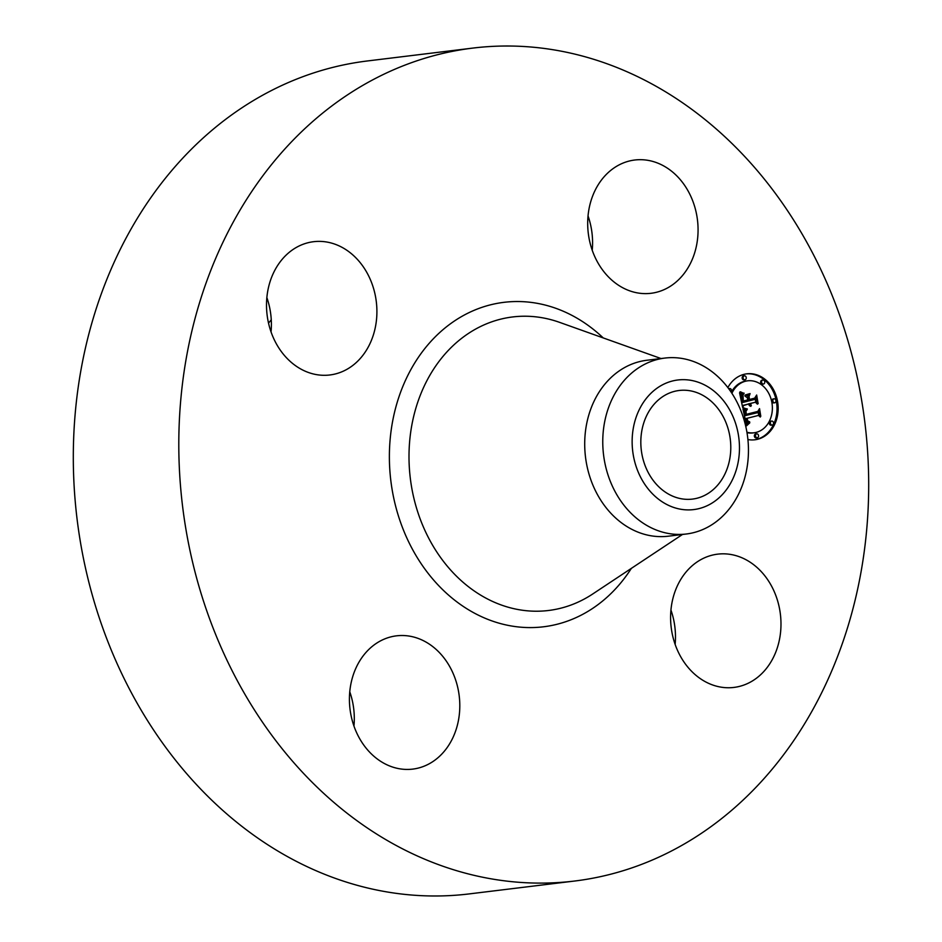 <?xml version="1.0" encoding="UTF-8"?>
<svg xmlns="http://www.w3.org/2000/svg" width="942" height="942" viewBox="0 0 942 942"><rect width="100%" height="100%" fill="white"/><g stroke="black" fill="none" stroke-linecap="round" stroke-linejoin="round"><path stroke-width="1.41" d="M773.182 589.292A67.129 54.989 -97 0 1 733.924 687.424A67.129 54.989 -97 0 1 678.393 652.288A67.129 54.989 -97 0 1 717.651 554.155A67.129 54.989 -97 0 1 773.182 589.292M670.951 610.075A67.129 54.989 -97 0 1 675.131 644.387M574.573 881.041L469.081 893.923A419.567 343.689 -97 0 1 93.411 599.006A419.567 343.689 -97 0 1 241.505 108.083A419.567 343.689 -97 0 1 367.427 60.959L472.919 48.077A419.567 343.689 -97 0 1 848.589 342.994A419.567 343.689 -97 0 1 700.495 833.917A419.567 343.689 -97 0 1 574.573 881.041A419.567 343.689 -97 0 1 198.903 586.136A419.567 343.689 -97 0 1 346.997 95.213A419.567 343.689 -97 0 1 472.919 48.077M686.341 533.996L668.29 536.198A88.619 72.593 -97 0 1 588.95 473.908A88.619 72.593 -97 0 1 620.225 370.23A88.619 72.593 -97 0 1 646.824 360.268L664.875 358.066A88.619 72.593 -97 0 1 748.419 453.184A88.619 72.593 -97 0 1 712.941 524.035A88.619 72.593 -97 0 1 686.341 533.996A88.619 72.593 -97 0 1 602.798 438.878A88.619 72.593 -97 0 1 638.287 368.028A88.619 72.593 -97 0 1 664.875 358.066M632.164 439.514A65.281 53.482 -97 0 1 687.566 379.873A65.281 53.482 -97 0 1 739.446 450.064A65.281 53.482 -97 0 1 684.045 509.693A65.281 53.482 -97 0 1 632.164 439.514M708.855 492.949A54.707 44.816 -97 0 1 692.429 499.095A54.707 44.816 -97 0 1 643.445 460.638A54.707 44.816 -97 0 1 662.756 396.617A54.707 44.816 -97 0 1 679.182 390.483A54.707 44.816 -97 0 1 728.166 428.928A54.707 44.816 -97 0 1 708.855 492.949M268.529 323.13A218.179 178.721 -97 0 1 271.272 319.833M266.869 297.613A67.129 54.989 -97 0 1 271.049 331.925M349.765 691.758A67.129 54.989 -97 0 1 353.957 726.07M588.043 215.93A67.129 54.989 -97 0 1 592.235 250.242M432.884 761.572A67.129 54.989 -97 0 1 412.737 769.108A67.129 54.989 -97 0 1 352.638 721.925A67.129 54.989 -97 0 1 376.329 643.374A67.129 54.989 -97 0 1 396.476 635.838A67.129 54.989 -97 0 1 456.587 683.021A67.129 54.989 -97 0 1 432.884 761.572M614.608 167.558A67.129 54.989 -97 0 1 634.755 160.01A67.129 54.989 -97 0 1 694.855 207.205A67.129 54.989 -97 0 1 671.163 285.744A67.129 54.989 -97 0 1 651.016 293.292A67.129 54.989 -97 0 1 590.905 246.109A67.129 54.989 -97 0 1 614.608 167.558M274.31 339.838A67.129 54.989 -97 0 1 313.568 241.705A67.129 54.989 -97 0 1 369.099 276.83A67.129 54.989 -97 0 1 329.841 374.975A67.129 54.989 -97 0 1 274.31 339.838M727.872 387.562A33.229 27.224 -97 0 1 744.027 374.339A33.229 27.224 -97 0 1 746.829 373.821A33.229 27.224 -97 0 1 777.621 401.787A33.229 27.224 -97 0 1 757.674 439.266A33.229 27.224 -97 0 1 754.872 439.784A33.229 27.224 -97 0 1 747.924 439.549M731.91 393.297A26.176 21.442 -97 0 1 745.475 381.227A26.176 21.442 -97 0 1 747.677 380.815A26.176 21.442 -97 0 1 771.945 402.846A26.176 21.442 -97 0 1 756.226 432.378A26.176 21.442 -97 0 1 754.024 432.79A26.176 21.442 -97 0 1 746.935 432.225M743.12 408.875L746.876 409.97L745.098 412.054L745.452 415.575L758.027 412.561L758.934 410.571L760.3 417.047L758.522 415.41L747.018 418.33L747.795 420.921L749.738 422.016L747.807 421.474L746.158 418.554L747.241 422.122L749.773 422.805L746.629 425.772L742.955 408.887M743.733 407.874L747.253 409.323L743.438 407.91M746.017 411.301L746.194 414.362L757.815 411.418L759.523 408.604L760.795 416.258L759.37 409.464L758.004 411.819L745.958 414.88L745.84 411.324M739.564 392.779L743.521 394.227L741.825 396.806L742.626 402.505L748.03 401.127L747.854 400.268L743.073 401.48L742.331 397.642L743.014 395.275L743.309 401.045L747.771 399.914L747.324 397.771L744.898 395.993L749.738 394.769L748.325 397.63L749.008 400.88L754.825 399.396L755.955 397.206L757.415 404.165L755.425 402.234L750.456 403.506L751.339 405.578L749.596 403.718L750.856 406.355L748.631 403.965L743.756 405.201L742.661 407.497L739.564 392.779M740.506 391.813L744.015 393.509L739.976 391.884M750.079 393.591L744.981 395.275L750.079 393.591M749.714 399.42L754.66 398.16L756.662 395.016L758.145 403.671L756.52 395.899L754.883 398.478L749.479 399.844L749.102 396.511L749.396 399.455M744.333 375.823A2.014 1.648 -97 0 1 744.992 379.791A2.014 1.648 -97 0 1 744.333 375.823M728.837 388.858A2.014 1.648 -97 0 1 731.039 391.966M774.088 398.819A2.014 1.648 -97 0 1 774.736 402.787A2.014 1.648 -97 0 1 774.088 398.819M762.843 380.062A2.014 1.648 -97 0 1 763.503 384.03A2.014 1.648 -97 0 1 762.843 380.062M757.368 437.783A2.014 1.648 -97 0 1 756.709 433.826A2.014 1.648 -97 0 1 757.368 437.783M772.299 425.042A2.014 1.648 -97 0 1 771.639 421.074A2.014 1.648 -97 0 1 772.299 425.042M748.631 403.965L742.331 405.92M750.138 403.576L748.466 403.988M755.425 402.234L749.314 403.682M755.119 398.831L755.931 402.729M748.501 395.075L747.218 397.689M747.854 400.268L743.038 401.339M739.741 393.603L742.378 394.357L740.636 397.865M743.756 405.201L742.602 405.343M750.821 406.061L750.162 406.132M750.621 405.896L749.903 405.978M750.444 405.719L749.667 405.814M750.291 405.531L749.479 405.625M750.15 405.331L749.314 405.425M750.02 405.119L749.173 405.213M749.903 404.895L749.043 405.001M749.808 404.66L748.914 404.766M749.726 404.412L748.819 404.518M749.667 404.153L748.725 404.271M749.632 403.93L748.654 404.047M749.596 403.718L748.454 403.859M750.456 403.506L749.314 403.647M749.008 400.88L748.007 401.009M748.325 397.63L747.312 397.76M742.626 402.505L741.637 402.623M742.52 401.975L741.531 402.104M742.249 400.597L741.236 400.727M742.061 399.797L741.071 399.914M741.978 399.373L740.977 399.49M741.907 398.972L740.895 399.09M741.86 398.596L740.812 398.725M741.813 398.242L740.742 398.372M741.79 397.913L740.671 398.042M741.778 397.595L740.636 397.736M741.778 397.312L740.636 397.453M741.801 397.053L740.648 397.194M741.825 396.806L740.683 396.947M741.872 396.594L740.73 396.735M741.943 396.382L740.801 396.523M742.025 396.17L740.883 396.299M742.143 395.946L740.989 396.087M742.272 395.711L741.118 395.852M742.426 395.487L741.272 395.616M742.602 395.24L741.448 395.381M742.802 394.992L741.648 395.134M743.014 394.745L741.872 394.886M743.262 394.486L742.108 394.627M743.521 394.227L742.378 394.357M742.32 393.956L741.177 394.097M742.119 393.897L740.977 394.039M741.931 393.85L740.789 393.992M741.754 393.803L740.612 393.944M741.448 393.697L740.306 393.838M741.189 393.603L740.047 393.744M740.907 393.473L739.753 393.615M740.742 393.403L739.717 393.52M740.565 393.32L739.706 393.426M740.388 393.226L739.682 393.309M748.619 422.958L746.453 424.948M745.734 421.663L747.124 422.946L749.491 422.852M758.522 415.41L745.899 418.589M758.122 412.337L758.828 415.693M743.073 409.429L745.723 410.111L743.839 412.961M747.3 425.089L746.5 425.183M747.63 424.771L746.488 424.913M747.96 424.465L746.806 424.607M748.278 424.183L747.136 424.324M748.596 423.912L747.442 424.053M748.902 423.653L747.76 423.794M749.208 423.405L748.066 423.547M749.514 423.182L748.372 423.323M749.22 422.876L748.078 423.017M748.961 422.887L747.818 423.029M748.713 422.876L747.571 423.017M748.49 422.852L747.336 422.993M748.266 422.805L747.124 422.946M748.066 422.734L746.924 422.876M747.877 422.652L746.735 422.793M747.701 422.558L746.559 422.687M747.536 422.428L746.394 422.569M747.383 422.287L746.241 422.428M747.241 422.122L746.099 422.263M747.112 421.934L745.958 422.075M746.982 421.722L745.828 421.863M746.865 421.486L745.723 421.616M746.747 421.227L745.664 421.357M746.641 420.944L745.605 421.062M746.547 420.627L745.534 420.756M746.453 420.297L745.463 420.426M746.382 419.944L745.381 420.073M746.323 419.685L745.334 419.802M746.276 419.414L745.275 419.531M746.229 419.131L745.204 419.261M746.194 418.849L745.146 418.978M746.158 418.554L745.087 418.684M749.467 421.663L748.325 421.804M749.067 421.651L748.172 421.757M748.878 421.627L748.113 421.722M747.018 418.33L745.876 418.472M745.452 415.575L744.439 415.705M745.381 415.328L744.38 415.446M745.322 415.069L744.321 415.198M745.252 414.821L744.274 414.939M745.193 414.562L744.215 414.692M745.146 414.315L744.156 414.433M745.087 414.009L744.098 414.127M745.04 413.715L744.027 413.844M745.004 413.432L743.968 413.562M744.992 413.173L743.909 413.303M744.981 412.926L743.862 413.055M744.992 412.678L743.85 412.82M745.016 412.455L743.874 412.596M745.051 412.243L743.909 412.384M745.098 412.054L743.956 412.184M745.157 411.866L744.015 412.007M745.24 411.689L744.098 411.831M745.334 411.513L744.192 411.654M745.452 411.348L744.31 411.489M745.581 411.171L744.439 411.313M745.734 411.006L744.58 411.148M745.899 410.853L744.757 410.995M746.088 410.688L744.934 410.83M746.288 410.535L745.134 410.677M746.511 410.382L745.357 410.524M746.747 410.229L745.593 410.371M746.876 409.97L745.723 410.111M746.641 409.947L745.487 410.088M746.405 409.911L745.263 410.053M746.182 409.876L745.04 410.017M745.97 409.829L744.828 409.97M745.758 409.794L744.616 409.923M745.558 409.746L744.416 409.876M745.369 409.688L744.215 409.829M745.181 409.64L744.039 409.782M745.004 409.582L743.85 409.723M744.828 409.523L743.685 409.664M748.89 393.886L745.028 395.11M749.973 394.003L748.831 394.145M745.146 408.863L746.135 409.111M747.289 408.922L746.135 409.063M746.782 408.828L745.64 408.969M746.311 408.722L745.157 408.863M745.852 408.616L744.781 408.746M745.44 408.51L744.427 408.628M745.04 408.392L744.121 408.498M744.675 408.263L743.827 408.369M744.333 408.133L743.568 408.227M744.015 408.004L743.403 408.086M744.121 393.179L742.967 393.309M743.768 393.132L742.649 393.273M743.403 393.073L742.402 393.191M743.026 392.979L742.119 393.085M742.637 392.849L741.801 392.955M742.237 392.696L741.472 392.79M741.825 392.52L741.118 392.614M741.401 392.319L740.742 392.39M740.965 392.072L740.365 392.155M757.062 411.607L745.923 414.739M758.004 411.819L756.85 411.96M753.894 398.348L749.455 399.702M754.883 398.478L753.73 398.619M754.307 439.855A33.229 27.224 83 0 0 756.532 439.408A33.229 27.224 83 0 0 776.538 402.269A33.229 27.224 83 0 0 746.252 373.892M747.677 380.815L746.535 380.957A26.176 21.442 83 0 0 744.321 381.369A26.176 21.442 83 0 0 731.298 392.355M747.006 432.672A26.176 21.442 83 0 0 752.882 432.931L754.024 432.79M743.532 375.917A2.014 1.648 83 0 0 743.85 379.92A2.014 1.648 83 0 0 744.015 379.897M773.276 398.925A2.014 1.648 83 0 0 773.594 402.929A2.014 1.648 83 0 0 773.771 402.893M762.043 380.168A2.014 1.648 83 0 0 762.349 384.171A2.014 1.648 83 0 0 762.525 384.136M755.743 433.956A2.014 1.648 83 0 0 756.049 437.959A2.014 1.648 83 0 0 756.226 437.924M770.674 421.204A2.014 1.648 83 0 0 770.98 425.207A2.014 1.648 83 0 0 771.157 425.172M592.848 593.896A147.87 121.129 -97 0 1 592.753 593.966A147.87 121.129 -97 0 1 426.149 533.054A147.87 121.129 -97 0 1 468.268 333.562A147.87 121.129 -97 0 1 559.607 322.364L661.025 358.537M631.364 568.367A163.437 133.882 -97 0 1 592.6 608.438A163.437 133.882 -97 0 1 408.369 541.261A163.437 133.882 -97 0 1 454.892 320.692A163.437 133.882 -97 0 1 603.245 337.931M743.262 394.168L742.119 394.309M743.014 394.109L741.86 394.251M742.767 394.062L741.625 394.203M742.532 394.003L741.389 394.145M682.491 534.467L592.753 593.966M743.356 375.929L744.51 375.787M743.85 379.92L744.992 379.791M728.684 388.646L729.567 388.54M773.111 398.925L774.253 398.796M773.594 402.929L774.736 402.787M761.866 380.179L763.008 380.038M762.349 384.171L763.503 384.03M756.049 437.959L757.203 437.818M755.566 433.968L756.709 433.826M770.98 425.207L772.134 425.066M770.497 421.215L771.639 421.074"/></g></svg>
